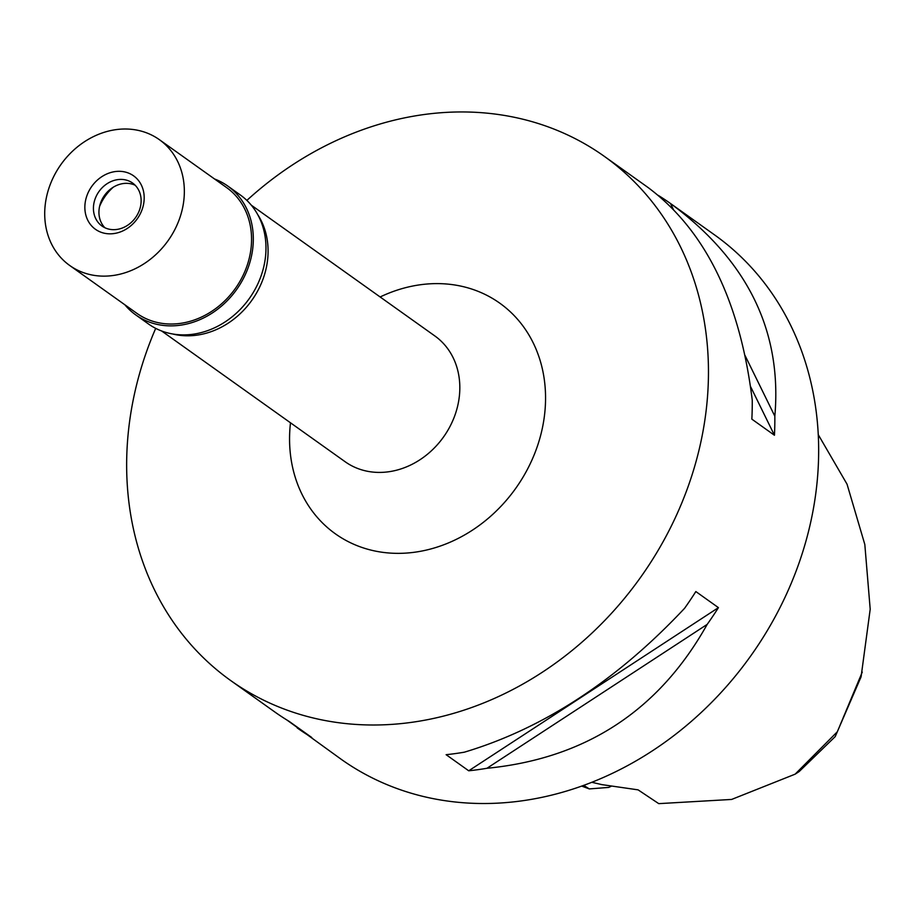 <?xml version="1.0" encoding="UTF-8"?>
<svg xmlns="http://www.w3.org/2000/svg" width="916" height="916" viewBox="0 0 916 916"><rect width="100%" height="100%" fill="white"/><g stroke="black" fill="none" stroke-linecap="round" stroke-linejoin="round"><path stroke-width="1.37" d="M591.839 782.298L601.881 784.623L638.086 789.855L658.753 803.641L731.632 799.439L795.122 774.169L799.176 771.547L835.22 736.601L861.097 676.798L870.2 609.232L864.818 544.47L847.048 484.198L818.24 434.631M583.744 785.378L589.297 788.916L608.751 787.405A51.502 43.819 125.5 0 1 610.972 786.397M581.74 786.1L589.297 788.916M795.122 774.169L837.35 731.747L862.254 672.104M287.006 720.079L340.981 759.124A321.86 273.838 -54.5 0 0 429.959 797.973A321.86 273.838 -54.5 0 0 780.192 607.216A321.86 273.838 -54.5 0 0 714.514 234.862L670.466 203.478L673.34 209.352M246.862 200.409A321.86 273.838 125.5 0 1 515.353 117.5A321.86 273.838 125.5 0 1 604.32 156.35A321.86 273.838 125.5 0 1 669.997 528.704A321.86 273.838 125.5 0 1 319.764 719.461A321.86 273.838 125.5 0 1 230.786 680.611A321.86 273.838 125.5 0 1 155.697 328.363M745.006 355.408L774.833 416.196A321.86 273.838 125.5 0 1 774.444 435.249L751.853 419.15A321.86 273.838 -54.5 0 0 752.242 400.097C740.048 301.055 705.251 230.145 647.875 187.379L604.32 156.35M658.295 195.394A321.86 273.838 125.5 0 1 670.466 203.478C747.445 260.201 782.23 331.111 774.833 416.196M486.946 768.284A321.86 273.838 125.5 0 1 468.717 770.791L446.126 754.692A321.86 273.838 -54.5 0 0 464.355 752.185C543.325 728.529 616.731 680.565 684.596 608.293A321.86 273.838 -54.5 0 0 695.839 591.553L718.43 607.64A321.86 273.838 125.5 0 1 707.186 624.391L486.946 768.284C585.507 758.585 658.913 710.621 707.186 624.391M297.219 727.945L297.437 728.094A321.86 273.838 125.5 0 0 311.784 737.517L289.204 721.419A321.86 273.838 -54.5 0 1 274.846 712.007L230.786 680.611M290.486 422.791A141.614 120.488 -54.5 0 0 374.53 550.917A141.614 120.488 -54.5 0 0 538.104 444.042A141.614 120.488 -54.5 0 0 460.588 286.055A141.614 120.488 -54.5 0 0 380.14 296.967M161.64 330.985L345.183 461.767A77.242 65.723 -54.5 0 0 366.537 471.087A77.242 65.723 -54.5 0 0 450.592 425.31A77.242 65.723 -54.5 0 0 434.837 335.943L251.282 205.161M257.682 214.562A77.242 65.723 125.5 0 1 252.541 299.314A77.242 65.723 125.5 0 1 174.807 334.477A77.242 65.723 125.5 0 1 172.609 333.962M113.275 187.196A45.056 38.335 -54.5 0 0 99.592 206.409M297.437 728.094L296.83 726.857M750.525 386.495L774.444 435.249M718.43 607.64L468.717 770.791M135.797 314.944L148.472 323.978A79.177 67.36 -54.5 0 0 170.365 333.538A79.177 67.36 -54.5 0 0 256.514 286.605A79.177 67.36 -54.5 0 0 240.358 195.005L227.695 185.982A79.177 67.36 125.5 0 1 243.851 277.582A79.177 67.36 125.5 0 1 157.689 324.504A79.177 67.36 125.5 0 1 135.797 314.944A79.177 67.36 125.5 0 1 124.874 304.799M214.527 178.975A79.177 67.36 125.5 0 1 227.695 185.982M69.708 265.48L136.919 313.375A77.242 65.723 -54.5 0 0 158.273 322.695A77.242 65.723 -54.5 0 0 242.328 276.918A77.242 65.723 -54.5 0 0 226.573 187.551L159.35 139.656A77.242 65.723 125.5 0 1 175.116 229.023A77.242 65.723 125.5 0 1 91.062 274.811A77.242 65.723 125.5 0 1 69.708 265.48A77.242 65.723 125.5 0 1 53.941 176.112A77.242 65.723 125.5 0 1 137.995 130.335A77.242 65.723 125.5 0 1 159.35 139.656M124.507 171.876A32.827 27.927 -54.5 0 0 86.585 196.642A32.827 27.927 -54.5 0 0 104.55 233.271A32.827 27.927 -54.5 0 0 142.472 208.493A32.827 27.927 -54.5 0 0 124.507 171.876M109.267 229.218A26.392 22.453 -54.5 0 0 137.984 213.577A26.392 22.453 -54.5 0 0 132.591 183.04A26.392 22.453 -54.5 0 0 125.297 179.857A26.392 22.453 -54.5 0 0 96.581 195.497A26.392 22.453 -54.5 0 0 101.962 226.023A26.392 22.453 -54.5 0 0 109.267 229.218M104.893 227.752A26.392 22.453 125.5 0 1 103.05 197.673A26.392 22.453 125.5 0 1 130.805 183.784A26.392 22.453 125.5 0 1 135.179 185.25"/></g></svg>
